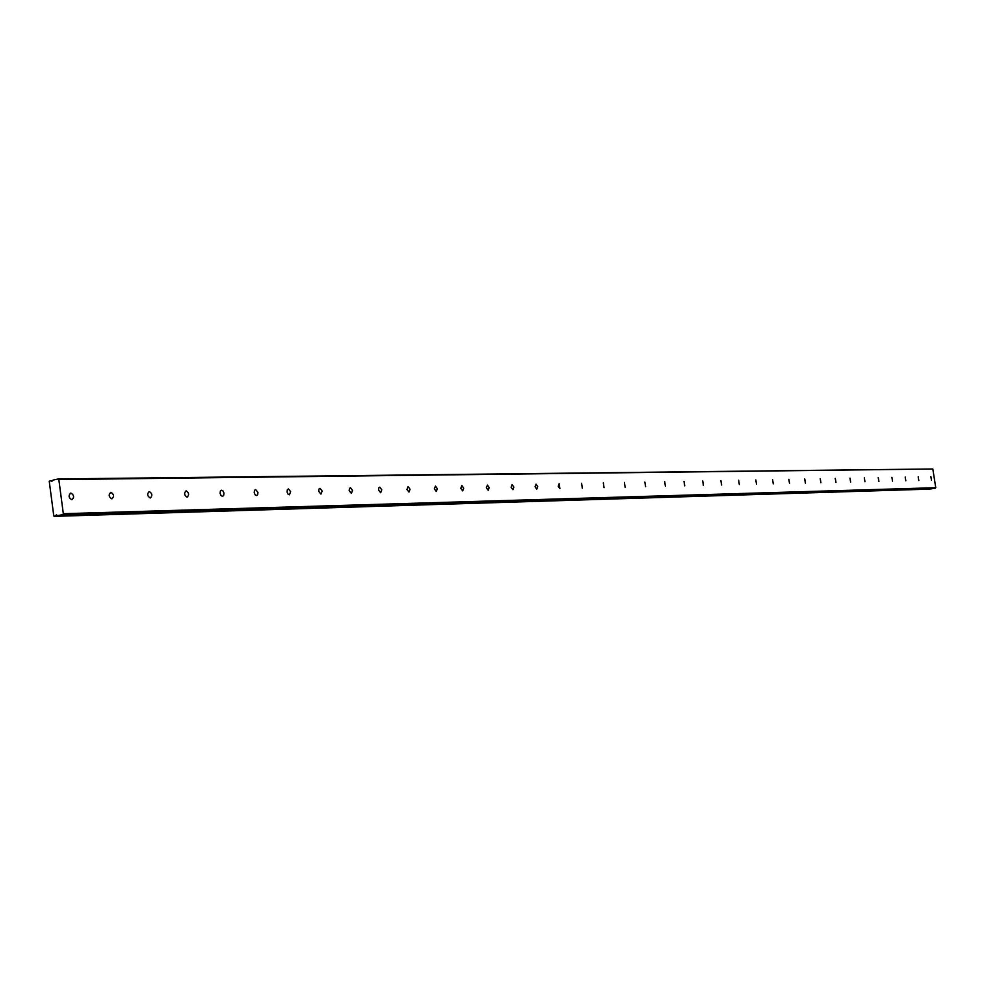 <?xml version="1.0" encoding="UTF-8"?>
<svg xmlns="http://www.w3.org/2000/svg" width="985" height="985" viewBox="0 0 985 985"><rect width="100%" height="100%" fill="white"/><g stroke="black" fill="none" stroke-linecap="round" stroke-linejoin="round"><path stroke-width="1.48" d="M70.908 493.103L70.723 493.116C68.26 495.553 68.618 497.757 71.794 499.74L71.967 499.727C74.429 497.302 74.084 495.086 70.908 493.103M930.874 476.568L931.478 480.237L930.874 476.568M918.192 476.814L918.808 480.532L918.192 476.814M905.203 477.06L905.794 480.828L905.203 477.06M891.905 477.319L892.533 481.123L891.905 477.319M878.275 477.577L878.915 481.431L878.226 477.59M864.313 477.848L864.953 481.751L864.313 477.848M849.993 478.119L850.634 482.071L849.993 478.119M835.305 478.402L835.957 482.404L835.231 478.414M820.234 478.698L820.899 482.748L820.234 478.698M804.77 478.993L805.398 483.106L804.696 479.005M788.886 479.301L789.527 483.463L788.813 479.301M772.585 479.609L773.274 483.832L772.585 479.609M755.84 479.929L756.48 484.214L755.84 479.929M738.627 480.261L739.329 484.595L738.627 480.261M720.921 480.606L721.636 485.002L720.835 480.618M702.724 480.951L703.388 485.42L702.724 480.951M683.996 481.32L684.723 485.839L683.996 481.32M664.715 481.69L665.392 486.282L664.715 481.69M644.855 482.071L645.618 486.725L644.855 482.071M624.404 482.465L625.106 487.193L624.404 482.465M603.325 482.859L604.027 487.673L603.325 482.859M581.581 483.278L582.295 488.166L581.581 483.278M559.16 483.709L558.249 486.294L559.874 488.671L559.16 483.709M536 484.164L535.064 486.787L536.739 489.2L537.687 486.578L536 484.164M512.101 484.62L511.116 487.292L512.926 489.73L513.825 487.07L512.101 484.62M487.403 485.1L486.368 487.809L488.228 490.296L489.176 487.587L487.403 485.1M461.854 485.58L460.795 488.351L462.704 490.875L463.689 488.117L461.854 485.58M435.444 486.097L434.323 488.905L436.306 491.466L437.328 488.671L435.444 486.097M408.11 486.615L406.94 489.483L408.984 492.081L410.043 489.237L408.11 486.615M379.791 487.169L378.806 487.895L378.572 490.074L380.678 492.734L381.786 489.828L379.791 487.169M350.451 487.723L349.429 488.474L349.183 490.702L351.362 493.399L352.507 490.431L350.451 487.723M320.026 488.314L318.968 489.065L318.697 491.343L320.95 494.088L322.157 491.072L320.026 488.314M288.457 488.917L287.349 489.693L287.066 492.007L288.076 494.224L289.393 494.802L290.649 491.724L288.457 488.917M255.669 489.545L254.524 490.345L254.216 492.697L255.263 494.95L256.629 495.541L257.639 494.765L257.947 492.401L255.669 489.545M221.613 490.21L220.418 491.01L220.086 493.423L221.169 495.714L222.585 496.317L223.644 495.517L223.964 493.116L222.893 490.813L221.613 490.21M186.19 490.887L186.042 490.899C183.875 493.177 184.207 495.246 187.039 497.129L187.187 497.117C189.342 494.839 189.022 492.771 186.19 490.887M149.326 491.589L149.166 491.601C146.913 493.928 147.245 496.058 150.188 497.967L150.348 497.954C152.601 495.627 152.256 493.51 149.326 491.589M110.936 492.328L110.763 492.34C108.399 494.729 108.756 496.883 111.797 498.829L111.97 498.816C114.322 496.44 113.977 494.285 110.936 492.328M63.323 513.702L62.855 514.564L57.684 515.635L56.379 514.86L54.963 516.202L53.793 515.98L49.25 481.357L50.321 480.668L51.799 481.419L53.018 480.089L58.177 478.969L58.841 479.584L932.82 468.983L935.75 487.71L63.323 513.702L58.841 479.584M935.75 487.71L62.855 514.564M58.177 478.969L932.82 468.983M935.43 488.178L57.684 515.635L931.933 488.794M930.283 488.843L55.098 516.054M54.963 516.202L930.197 489.028M930.099 489.102L54.187 516.362M50.457 480.754L52.673 480.729"/></g></svg>
